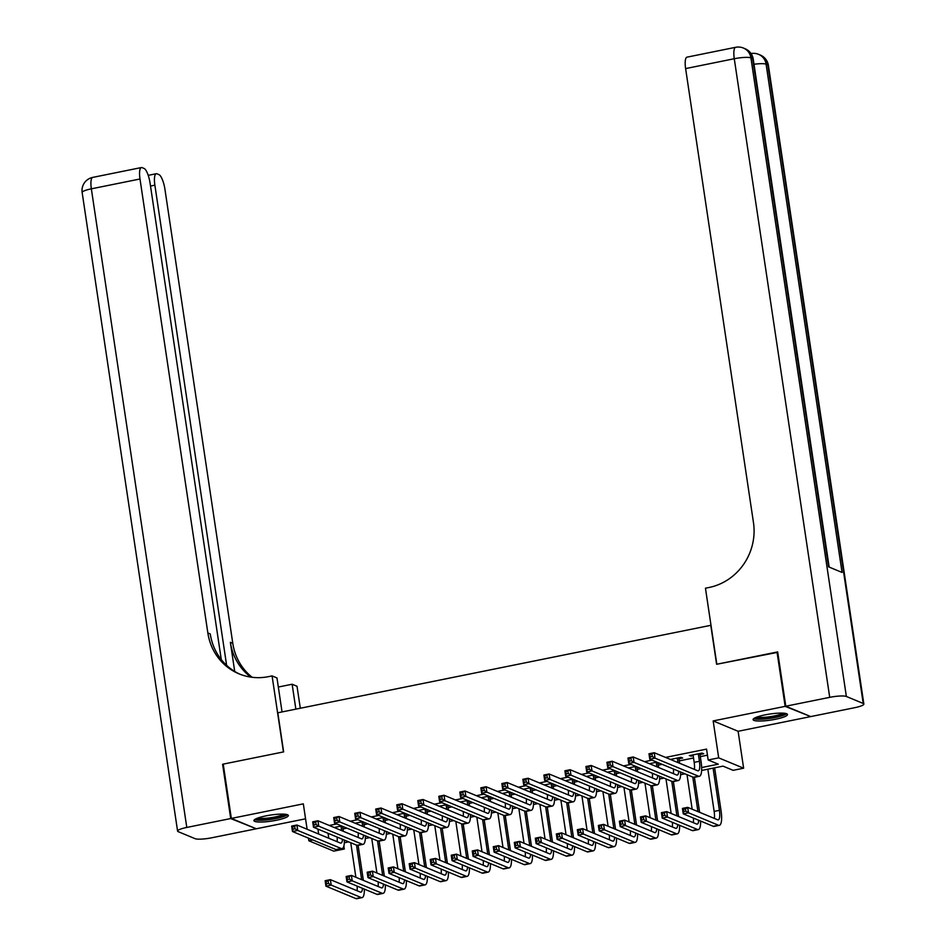 <?xml version="1.0" encoding="UTF-8"?>
<svg xmlns="http://www.w3.org/2000/svg" width="946" height="946" viewBox="0 0 946 946"><rect width="100%" height="100%" fill="white"/><g stroke="black" fill="none" stroke-linecap="round" stroke-linejoin="round"><path stroke-width="1.42" d="M276.398 820.253A17.406 3.063 171.5 0 0 288.353 815.499A17.406 3.063 171.5 0 0 265.873 815.89A17.406 3.063 171.5 0 0 253.93 820.643A17.406 3.063 171.5 0 0 276.398 820.253M775.566 719.244A17.406 3.063 171.5 0 0 787.51 714.49A17.406 3.063 171.5 0 0 765.042 714.88A17.406 3.063 171.5 0 0 753.087 719.634A17.406 3.063 171.5 0 0 775.566 719.244M343.859 846.079L344.297 849.011L333.796 851.14L308.845 840.781L312.866 839.965M711.002 625.282L277.805 712.787L283.646 751.893L223.221 764.12L231.344 818.42L256.283 828.779L305.558 818.81M810.036 716.299L785.156 706.355L713.166 720.923L718.688 757.852L743.627 768.211L733.126 770.328L723.004 766.13L701.625 770.458M713.166 720.923L738.117 731.282L810.095 716.713M738.117 731.282L743.627 768.211M710.765 625.188L716.607 664.281L777.73 652.338M777.033 652.054L785.156 706.355M341.66 825.964L334.151 827.49M362.685 821.719L355.164 823.233M383.698 817.462L376.189 818.988M404.722 813.205L397.202 814.731M425.735 808.96L418.215 810.474M446.749 804.703L439.24 806.229M467.773 800.446L460.253 801.972M488.786 796.201L481.266 797.715M509.799 791.944L502.291 793.469M530.824 787.699L523.304 789.212M551.837 783.442L544.328 784.955M572.862 779.185L565.341 780.71M593.875 774.94L586.354 776.453M614.888 770.683L607.379 772.208M635.913 766.426L628.392 767.951M656.926 762.18L649.417 763.694M678.98 758.751L682.657 758.006L680.966 757.308L670.43 759.449M701.648 767.549L718.286 764.179L708.176 759.981L706.556 749.114L665.546 757.415M652.042 760.146L644.522 761.672M631.017 764.403L623.509 765.917M610.004 768.649L602.484 770.174M588.991 772.906L581.471 774.431M567.967 777.163L560.458 778.676M546.954 781.408L539.433 782.933M525.929 785.665L518.42 787.19M504.916 789.922L497.407 791.435M483.903 794.167L476.382 795.692M462.878 798.424L455.369 799.938M441.865 802.681L434.344 804.195M420.852 806.926L413.331 808.452M399.827 811.183L392.318 812.697M378.814 815.428L371.293 816.954M357.789 819.685L350.28 821.211M336.776 823.942L329.255 825.456M343.008 828.921L346.886 828.14M364.033 824.676L367.911 823.883M385.046 820.418L388.924 819.638M406.059 816.162L409.937 815.381M427.084 811.916L430.962 811.124M448.097 807.659L451.975 806.879M469.121 803.402L473 802.622M490.134 799.157L494.013 798.365M511.147 794.9L515.026 794.12M532.172 790.643L536.051 789.863M553.185 786.398L557.064 785.606M574.198 782.141L578.077 781.361M595.223 777.884L599.102 777.104M616.236 773.639L620.115 772.847M637.261 769.382L641.14 768.601M658.274 765.125L662.153 764.344M679.287 760.88L693.524 757.994M700.312 756.623L707.454 755.18M699.993 754.506L703.67 753.761L701.979 753.063L689.374 755.606L693.205 755.878M657.955 763.008L658.617 762.878M636.942 767.265L637.592 767.123M615.917 771.51L616.579 771.38M594.904 775.767L595.554 775.637M573.891 780.024L574.541 779.882M552.866 784.269L553.528 784.139M531.853 788.526L532.503 788.396M510.84 792.783L511.49 792.642M482.957 798.424L482.874 797.395M489.815 797.029L490.477 796.899M461.944 802.669L461.861 801.652M468.802 801.286L469.453 801.156M440.919 806.926L440.836 805.897M447.777 805.543L448.439 805.401M426.764 809.788L427.415 809.658M405.751 814.045L406.402 813.915M384.726 818.29L385.389 818.16M363.713 822.547L364.364 822.417M342.689 826.804L343.351 826.674M307.119 829.252L303.323 803.852L231.344 818.42M308.455 838.132L308.845 840.781M317.927 829.086L318.66 834.041M708.176 759.981L718.688 757.852M342.653 848.326L344.297 849.011M684.987 773.828L680.612 774.715M663.974 778.085L659.587 778.972M642.961 782.33L638.574 783.217M621.936 786.587L617.561 787.474M600.923 790.844L596.536 791.731M579.898 795.089L575.523 795.976M558.885 799.346L554.498 800.233M537.872 803.603L533.485 804.478M516.847 807.849L512.472 808.735M495.834 812.106L491.447 812.992M474.809 816.351L470.434 817.238M453.796 820.608L449.421 821.495M432.783 824.865L428.396 825.752M411.758 829.11L407.383 829.997M390.745 833.367L386.358 834.254M369.732 837.624L365.345 838.511M348.707 841.869L344.332 842.756M336.48 841.432L337.131 841.301M357.493 837.186L358.144 837.044M378.506 832.929L379.169 832.799M399.531 828.672L400.182 828.542M420.544 824.427L421.195 824.285M441.557 820.17L442.22 820.04M462.582 815.913L463.233 815.783M483.595 811.668L484.257 811.538M504.62 807.411L505.27 807.281M525.633 803.154L526.283 803.024M546.646 798.909L547.308 798.779M567.671 794.652L568.321 794.522M588.684 790.395L589.334 790.265M609.697 786.15L610.359 786.02M630.722 781.893L631.372 781.763M651.735 777.636L652.397 777.506M672.76 773.39L673.41 773.26M693.773 769.133L694.423 769.003M328.037 833.296L328.782 838.239M690.911 755.298L691.065 756.315M693.051 754.861L694.175 762.358A11.151 3.075 -101.4 0 1 694.376 769.382M698.302 753.808L699.425 761.293A11.151 3.075 -101.4 0 1 698.266 770.824A11.151 3.075 -101.4 0 1 697.675 770.754L654.23 752.72L655.034 758.148L698.491 776.193A16.732 4.624 78.6 0 0 699.378 776.299A16.732 4.624 78.6 0 0 701.116 761.991L699.839 753.489M652.338 756.469L655.034 758.148L649.784 759.212L648.968 753.785L654.23 752.72L649.914 754.731L650.233 756.895L652.338 756.469L652.019 754.305M650.233 756.895L649.784 759.212L693.241 777.245A16.732 4.624 78.6 0 0 694.116 777.364L699.378 776.299M648.968 753.785L649.914 754.731M685.803 811.112L685.472 808.936L683.379 809.362L683.698 811.538L685.803 811.112L688.499 812.791L683.249 813.844L682.433 808.416L687.683 807.352L688.499 812.791L718.463 825.231A16.732 4.624 78.6 0 0 719.35 825.338A16.732 4.624 78.6 0 0 721.089 811.041L714.632 767.833M713.095 768.14L719.398 810.332A11.151 3.075 -101.4 0 1 718.239 819.875A11.151 3.075 -101.4 0 1 717.659 819.804L687.683 807.352L685.472 808.936M707.845 769.204L714.147 811.396A11.151 3.075 -101.4 0 1 714.348 818.432M683.698 811.538L683.249 813.844L713.213 826.296A16.732 4.624 78.6 0 0 714.1 826.402L719.35 825.338M682.433 808.416L683.379 809.362M784.92 713.319A15.065 2.649 -8.5 0 1 781.077 715.531A15.065 2.649 -8.5 0 1 765.42 718.534A15.065 2.649 -8.5 0 1 755.227 717.754M757.048 717.009A13.942 2.448 171.5 0 0 780.095 714.431A13.942 2.448 171.5 0 0 782.957 713.142M753.737 718.617A17.288 3.039 171.5 0 0 766.402 718.854A17.288 3.039 171.5 0 0 782.709 715.554A17.288 3.039 171.5 0 0 786.599 713.71M285.751 814.317A15.065 2.649 -8.5 0 1 281.908 816.54A15.065 2.649 -8.5 0 1 266.252 819.543A15.065 2.649 -8.5 0 1 256.059 818.763M257.88 818.018A13.942 2.448 171.5 0 0 280.927 815.428A13.942 2.448 171.5 0 0 283.788 814.139M254.58 819.626A17.288 3.039 171.5 0 0 267.233 819.863A17.288 3.039 171.5 0 0 283.552 816.564A17.288 3.039 171.5 0 0 287.43 814.719M785.783 706.224L810.734 716.583L854.652 707.703A13.386 2.353 171.5 0 0 863.852 704.037A13.386 2.353 171.5 0 0 863.225 703.469L846.363 696.469A13.386 2.353 171.5 0 0 829.713 697.344L785.783 706.224L777.671 651.924L716.82 664.234L705.456 588.211L709.027 587.49A55.779 52.704 -67.5 0 0 753.465 522.559L685.614 68.585A13.386 3.689 -101.4 0 1 687.009 57.15L735.657 47.3A13.386 3.689 78.6 0 0 734.273 58.735L685.614 68.585M829.713 697.344L734.273 58.735A13.386 2.353 -8.5 0 1 750.923 57.872L752.614 58.569L828.578 566.843L842.058 572.436L766.094 64.162L767.785 64.872A13.386 2.353 -8.5 0 1 768.412 65.44L863.852 704.037M230.706 818.55L222.594 764.25L283.445 751.928L272.081 675.905L268.51 676.638A55.779 52.704 112.5 0 1 239.007 673.836A55.779 52.704 112.5 0 1 207.848 632.957L139.996 178.995L91.348 188.833L186.788 827.443L230.706 818.55L255.597 828.495M222.594 764.25L223.291 764.534M295.862 709.145L292.137 684.242L278.325 687.033M292.137 684.242L297.02 686.264L300.308 708.235M272.081 675.905L276.965 677.939L282.05 711.936M226.626 665.357L154.872 185.168A13.386 3.689 78.6 0 1 156.256 173.721A13.386 3.689 78.6 0 1 156.965 173.816L158.952 174.632A13.386 3.689 78.6 0 1 164.947 189.354L232.787 643.315A55.779 52.704 112.5 0 0 252.192 677.301M250.844 677.123A55.779 52.704 112.5 0 1 230.363 642.31L234.714 671.447M186.788 827.443A13.386 2.353 171.5 0 0 177.588 831.096A13.386 2.353 171.5 0 0 178.215 831.664L195.077 838.664A13.386 2.353 171.5 0 0 211.727 837.789L255.657 828.909M221.281 659.587L150.083 183.181A13.386 3.689 78.6 0 0 144.088 168.459L142.101 167.643A13.386 3.689 78.6 0 0 141.392 167.548A13.386 3.689 78.6 0 0 139.996 178.995M240.225 674.332A55.779 52.704 112.5 0 1 210.272 633.974L207.848 632.957M672.038 759.118L672.192 760.17M677.289 758.053L677.963 762.571M679.654 763.268L678.826 757.746M678.743 771.238A11.151 3.075 -101.4 0 1 677.253 775.081A11.151 3.075 -101.4 0 1 676.662 775.011L633.205 756.966L634.021 762.393L677.478 780.438A16.732 4.624 78.6 0 0 678.353 780.545A16.732 4.624 78.6 0 0 680.635 772.019M673.434 769.027A11.151 3.075 -101.4 0 1 673.351 773.639M631.325 760.726L634.021 762.393L628.759 763.457L627.955 758.03L633.205 756.966L628.901 758.976L629.22 761.152L631.325 760.726L630.994 758.55M629.22 761.152L628.759 763.457L672.216 781.502A16.732 4.624 78.6 0 0 673.103 781.609L678.353 780.545M627.955 758.03L628.901 758.976M651.014 763.375L651.179 764.427M656.276 762.31L656.95 766.828M658.629 767.525L657.896 762.582M657.73 775.484A11.151 3.075 -101.4 0 1 656.228 779.338A11.151 3.075 -101.4 0 1 655.649 779.268L612.192 761.223L612.996 766.65L656.453 784.695A16.732 4.624 78.6 0 0 657.34 784.802A16.732 4.624 78.6 0 0 659.61 776.276M652.421 773.284A11.151 3.075 -101.4 0 1 652.338 777.896M610.3 764.983L612.996 766.65L607.746 767.714L606.93 762.287L612.192 761.223L607.876 763.233L608.207 765.409L610.3 764.983L609.981 762.807M608.207 765.409L607.746 767.714L651.203 785.759A16.732 4.624 78.6 0 0 652.09 785.866L657.34 784.802M606.93 762.287L607.876 763.233M630.001 767.62L630.154 768.684M635.251 766.556L635.925 771.073M637.616 771.782L636.871 766.828M636.717 779.74A11.151 3.075 -101.4 0 1 635.215 783.584A11.151 3.075 -101.4 0 1 634.624 783.513L591.167 765.48L591.983 770.907L635.44 788.94A16.732 4.624 78.6 0 0 636.327 789.059A16.732 4.624 78.6 0 0 638.597 780.521M631.396 777.529A11.151 3.075 -101.4 0 1 631.325 782.141M589.287 769.228L591.983 770.907L586.733 771.971L585.917 766.532L591.167 765.48L586.863 767.49L587.182 769.654L589.287 769.228L588.968 767.064M587.182 769.654L586.733 771.971L630.178 790.005A16.732 4.624 78.6 0 0 631.065 790.123L636.327 789.059M585.917 766.532L586.863 767.49M608.988 771.877L609.141 772.929M614.238 770.813L614.912 775.33M616.591 776.027L615.858 771.085M615.692 783.998A11.151 3.075 -101.4 0 1 614.202 787.841A11.151 3.075 -101.4 0 1 613.611 787.77L570.154 769.725L570.97 775.152L614.415 793.197A16.732 4.624 78.6 0 0 615.302 793.304A16.732 4.624 78.6 0 0 617.584 784.778M610.383 781.786A11.151 3.075 -101.4 0 1 610.3 786.398M568.274 773.485L570.97 775.152L565.708 776.217L564.904 770.789L570.154 769.725L565.838 771.735L566.169 773.911L568.274 773.485L567.943 771.309M566.169 773.911L565.708 776.217L609.165 794.262A16.732 4.624 78.6 0 0 610.052 794.368L615.302 793.304M564.904 770.789L565.838 771.735M699.626 812.318L694.399 777.305M692.779 777.056L697.935 811.609M687.009 774.668L692.165 809.22M698.727 820.277A11.151 3.075 -101.4 0 1 697.226 824.12A11.151 3.075 -101.4 0 1 696.634 824.049L666.67 811.609L667.486 817.037L697.45 829.476A16.732 4.624 78.6 0 0 698.337 829.595A16.732 4.624 78.6 0 0 700.608 821.057M693.406 818.065A11.151 3.075 -101.4 0 1 693.335 822.677M664.79 815.369L667.486 817.037L662.224 818.101L661.42 812.673L666.67 811.609L662.354 813.619L662.685 815.795L664.79 815.369L664.459 813.193M662.685 815.795L662.224 818.101L692.2 830.541A16.732 4.624 78.6 0 0 693.075 830.659L698.337 829.595M661.42 812.673L662.354 813.619M678.613 816.564L673.375 781.562M671.755 781.313L676.922 815.866M665.984 778.913L671.152 813.465M677.703 824.534A11.151 3.075 -101.4 0 1 676.213 828.377A11.151 3.075 -101.4 0 1 675.621 828.306L645.657 815.866L646.461 821.294L676.437 833.733A16.732 4.624 78.6 0 0 677.312 833.84A16.732 4.624 78.6 0 0 679.595 825.314M672.393 822.322A11.151 3.075 -101.4 0 1 672.31 826.934M643.765 819.614L646.461 821.294L641.211 822.358L640.395 816.93L645.657 815.866L641.341 817.876L641.66 820.04L643.765 819.614L643.446 817.45M641.66 820.04L641.211 822.358L671.175 834.798A16.732 4.624 78.6 0 0 672.062 834.904L677.312 833.84M640.395 816.93L641.341 817.876M657.588 820.821L652.362 785.807M650.742 785.57L655.909 820.123M644.971 783.17L650.139 817.722M656.69 828.779A11.151 3.075 -101.4 0 1 655.188 832.634A11.151 3.075 -101.4 0 1 654.608 832.551L624.632 820.111L625.448 825.539L655.412 837.99A16.732 4.624 78.6 0 0 656.299 838.097A16.732 4.624 78.6 0 0 658.57 829.559M651.38 826.579A11.151 3.075 -101.4 0 1 651.297 831.179M622.752 823.871L625.448 825.539L620.186 826.603L619.382 821.175L624.632 820.111L620.328 822.121L620.647 824.297L622.752 823.871L622.421 821.696M620.647 824.297L620.186 826.603L650.162 839.055A16.732 4.624 78.6 0 0 651.049 839.161L656.299 838.097M619.382 821.175L620.328 822.121M636.575 825.066L631.337 790.064M629.729 789.815L634.884 824.368M623.958 787.427L629.114 821.979M635.677 833.036A11.151 3.075 -101.4 0 1 634.175 836.879A11.151 3.075 -101.4 0 1 633.583 836.808L603.619 824.368L604.423 829.796L634.399 842.236A16.732 4.624 78.6 0 0 635.286 842.354A16.732 4.624 78.6 0 0 637.557 833.816M630.355 830.825A11.151 3.075 -101.4 0 1 630.284 835.436M601.727 828.128L604.423 829.796L599.173 830.86L598.357 825.432L603.619 824.368L599.303 826.378L599.634 828.554L601.727 828.128L601.408 825.953M599.634 828.554L599.173 830.86L629.137 843.3A16.732 4.624 78.6 0 0 630.024 843.418L635.286 842.354M598.357 825.432L599.303 826.378M587.963 776.134L588.128 777.186M593.213 775.07L593.899 779.587M595.578 780.284L594.845 775.33M594.679 788.243A11.151 3.075 -101.4 0 1 593.177 792.098A11.151 3.075 -101.4 0 1 592.586 792.027L549.141 773.982L549.945 779.409L593.402 797.454A16.732 4.624 78.6 0 0 594.289 797.561A16.732 4.624 78.6 0 0 596.559 789.035M589.358 786.043A11.151 3.075 -101.4 0 1 589.287 790.655M547.249 777.742L549.945 779.409L544.695 780.474L543.879 775.046L549.141 773.982L544.825 775.992L545.156 778.156L547.249 777.742L546.93 775.566M545.156 778.156L544.695 780.474L588.152 798.519A16.732 4.624 78.6 0 0 589.027 798.625L594.289 797.561M543.879 775.046L544.825 775.992M615.55 829.323L610.324 794.321M608.704 794.072L613.871 828.625M602.933 791.672L608.101 826.225M614.652 837.293A11.151 3.075 -101.4 0 1 613.162 841.136A11.151 3.075 -101.4 0 1 612.57 841.065L582.594 828.625L583.41 834.053L613.375 846.493A16.732 4.624 78.6 0 0 614.261 846.599A16.732 4.624 78.6 0 0 616.544 838.073M609.342 835.082A11.151 3.075 -101.4 0 1 609.259 839.693M580.714 832.374L583.41 834.053L578.16 835.117L577.344 829.677L582.594 828.625L578.29 830.623L578.609 832.799L580.714 832.374L580.395 830.21M578.609 832.799L578.16 835.117L608.124 847.557A16.732 4.624 78.6 0 0 609.011 847.663L614.261 846.599M577.344 829.677L578.29 830.623M566.95 780.379L567.103 781.443M572.2 779.315L572.874 783.832M574.565 784.541L573.82 779.587M573.666 792.5A11.151 3.075 -101.4 0 1 572.164 796.343A11.151 3.075 -101.4 0 1 571.573 796.272L528.116 778.239L528.932 783.666L572.389 801.7A16.732 4.624 78.6 0 0 573.264 801.818A16.732 4.624 78.6 0 0 575.546 793.28M568.345 790.288A11.151 3.075 -101.4 0 1 568.274 794.9M526.236 781.987L528.932 783.666L523.682 784.731L522.866 779.291L528.116 778.239L523.812 780.237L524.131 782.413L526.236 781.987L525.905 779.811M524.131 782.413L523.682 784.731L567.127 802.764A16.732 4.624 78.6 0 0 568.014 802.882L573.264 801.818M522.866 779.291L523.812 780.237M594.537 833.58L589.311 798.566M587.691 798.329L592.858 832.882M581.92 795.929L587.076 830.482M593.639 841.538A11.151 3.075 -101.4 0 1 592.137 845.393A11.151 3.075 -101.4 0 1 591.546 845.31L561.581 832.87L562.397 838.298L592.362 850.75A16.732 4.624 78.6 0 0 593.248 850.856A16.732 4.624 78.6 0 0 595.519 842.318M588.317 839.339A11.151 3.075 -101.4 0 1 588.246 843.938M559.701 836.631L562.397 838.298L557.135 839.362L556.331 833.934L561.581 832.87L557.265 834.88L557.596 837.056L559.701 836.631L559.37 834.455M557.596 837.056L557.135 839.362L587.111 851.814A16.732 4.624 78.6 0 0 587.986 851.92L593.248 850.856M556.331 833.934L557.265 834.88M545.925 784.636L546.09 785.688M551.187 783.572L551.861 788.089M553.54 788.787L552.807 783.844M552.641 796.757A11.151 3.075 -101.4 0 1 551.14 800.6A11.151 3.075 -101.4 0 1 550.56 800.529L507.103 782.484L507.919 787.912L551.364 805.957A16.732 4.624 78.6 0 0 552.251 806.063A16.732 4.624 78.6 0 0 554.533 797.537M547.332 794.545A11.151 3.075 -101.4 0 1 547.249 799.157M505.223 786.244L507.919 787.912L502.657 788.976L501.853 783.548L507.103 782.484L502.787 784.494L503.118 786.67L505.223 786.244L504.892 784.068M503.118 786.67L502.657 788.976L546.114 807.021A16.732 4.624 78.6 0 0 547.001 807.127L552.251 806.063M501.853 783.548L502.787 784.494M573.524 837.825L568.286 802.823M566.666 802.575L571.833 837.127M560.895 800.186L566.063 834.739M572.626 845.795A11.151 3.075 -101.4 0 1 571.124 849.638A11.151 3.075 -101.4 0 1 570.533 849.567L540.568 837.127L541.372 842.555L571.349 854.995A16.732 4.624 78.6 0 0 572.224 855.113A16.732 4.624 78.6 0 0 574.506 846.575M567.304 843.584A11.151 3.075 -101.4 0 1 567.233 848.195M538.676 840.888L541.372 842.555L536.122 843.619L535.306 838.191L540.568 837.127L536.252 839.137L536.583 841.301L538.676 840.888L538.357 838.712M536.583 841.301L536.122 843.619L566.086 856.059A16.732 4.624 78.6 0 0 566.973 856.165L572.224 855.113M535.306 838.191L536.252 839.137M524.912 788.893L525.065 789.945M530.162 787.829L530.836 792.346M532.527 793.044L531.782 788.089M531.628 801.002A11.151 3.075 -101.4 0 1 530.127 804.857A11.151 3.075 -101.4 0 1 529.535 804.786L486.09 786.741L486.894 792.169L530.351 810.214A16.732 4.624 78.6 0 0 531.238 810.32A16.732 4.624 78.6 0 0 533.509 801.794M526.307 798.802A11.151 3.075 -101.4 0 1 526.236 803.414M484.198 790.489L486.894 792.169L481.644 793.233L480.828 787.805L486.09 786.741L481.774 788.751L482.093 790.915L484.198 790.489L483.879 788.325M482.093 790.915L481.644 793.233L525.101 811.278A16.732 4.624 78.6 0 0 525.976 811.384L531.238 810.32M480.828 787.805L481.774 788.751M552.499 842.082L547.273 807.08M545.653 806.832L550.82 841.384M539.882 804.431L545.05 838.984M551.601 850.052A11.151 3.075 -101.4 0 1 550.099 853.895A11.151 3.075 -101.4 0 1 549.52 853.824L519.543 841.384L520.359 846.812L550.324 859.252A16.732 4.624 78.6 0 0 551.211 859.358A16.732 4.624 78.6 0 0 553.493 850.832M546.291 847.841A11.151 3.075 -101.4 0 1 546.209 852.452M517.663 845.133L520.359 846.812L515.109 847.876L514.293 842.437L519.543 841.384L515.239 843.383L515.558 845.558L517.663 845.133L517.332 842.957M515.558 845.558L515.109 847.876L545.073 860.316A16.732 4.624 78.6 0 0 545.96 860.422L551.211 859.358M514.293 842.437L515.239 843.383M503.899 793.138L504.052 794.202M509.149 792.074L509.823 796.591M511.514 797.301L510.769 792.346M510.604 805.259A11.151 3.075 -101.4 0 1 509.114 809.102A11.151 3.075 -101.4 0 1 508.522 809.031L465.065 790.986L465.881 796.426L509.326 814.459A16.732 4.624 78.6 0 0 510.213 814.577A16.732 4.624 78.6 0 0 512.495 806.039M505.294 803.048A11.151 3.075 -101.4 0 1 505.211 807.659M463.185 794.746L465.881 796.426L460.619 797.49L459.815 792.05L465.065 790.986L460.761 792.996L461.08 795.172L463.185 794.746L462.854 792.571M461.08 795.172L460.619 797.49L504.076 815.523A16.732 4.624 78.6 0 0 504.963 815.641L510.213 814.577M459.815 792.05L460.761 792.996M531.486 846.339L526.26 811.325M524.64 811.089L529.795 845.641M518.869 808.688L524.025 843.241M530.588 854.297A11.151 3.075 -101.4 0 1 529.086 858.152A11.151 3.075 -101.4 0 1 528.495 858.069L498.53 845.629L499.346 851.057L529.311 863.509A16.732 4.624 78.6 0 0 530.198 863.615A16.732 4.624 78.6 0 0 532.468 855.078M525.267 852.098A11.151 3.075 -101.4 0 1 525.196 856.698M496.638 849.39L499.346 851.057L494.084 852.121L493.28 846.694L498.53 845.629L494.214 847.64L494.545 849.815L496.638 849.39L496.319 847.214M494.545 849.815L494.084 852.121L524.06 864.573A16.732 4.624 78.6 0 0 524.935 864.679L530.198 863.615M493.28 846.694L494.214 847.64M488.136 796.331L488.81 800.848M490.489 801.546L489.756 796.603M489.59 809.516A11.151 3.075 -101.4 0 1 488.089 813.359A11.151 3.075 -101.4 0 1 487.497 813.288L444.052 795.243L444.857 800.671L488.313 818.716A16.732 4.624 78.6 0 0 489.2 818.822A16.732 4.624 78.6 0 0 491.471 810.296M484.281 807.305A11.151 3.075 -101.4 0 1 484.198 811.916M442.16 799.003L444.857 800.671L439.606 801.735L438.79 796.307L444.052 795.243L439.736 797.253L440.067 799.429L442.16 799.003L441.841 796.828M440.067 799.429L439.606 801.735L483.063 819.78A16.732 4.624 78.6 0 0 483.95 819.886L489.2 818.822M438.79 796.307L439.736 797.253M510.473 850.584L505.235 815.582M503.615 815.334L508.782 849.886M497.844 812.945L503.012 847.498M509.563 858.554A11.151 3.075 -101.4 0 1 508.073 862.397A11.151 3.075 -101.4 0 1 507.482 862.326L477.505 849.886L478.321 855.314L508.286 867.754A16.732 4.624 78.6 0 0 509.173 867.872A16.732 4.624 78.6 0 0 511.455 859.335M504.253 856.343A11.151 3.075 -101.4 0 1 504.171 860.955M475.625 853.635L478.321 855.314L473.071 856.378L472.255 850.951L477.505 849.886L473.201 851.897L473.52 854.061L475.625 853.635L475.306 851.471M473.52 854.061L473.071 856.378L503.036 868.818A16.732 4.624 78.6 0 0 503.922 868.925L509.173 867.872M472.255 850.951L473.201 851.897M467.111 800.588L467.785 805.105M469.476 805.803L468.731 800.848M468.577 813.761A11.151 3.075 -101.4 0 1 467.076 817.616A11.151 3.075 -101.4 0 1 466.484 817.545L423.028 799.5L423.843 804.928L467.3 822.973A16.732 4.624 78.6 0 0 468.175 823.079A16.732 4.624 78.6 0 0 470.458 814.541M463.256 811.562A11.151 3.075 -101.4 0 1 463.185 816.162M421.147 803.249L423.843 804.928L418.593 805.992L417.777 800.564L423.028 799.5L418.723 801.51L419.043 803.674L421.147 803.249L420.828 801.085M419.043 803.674L418.593 805.992L462.038 824.037A16.732 4.624 78.6 0 0 462.925 824.143L468.175 823.079M417.777 800.564L418.723 801.51M489.449 854.841L484.222 819.839M482.602 819.591L487.769 854.143M476.831 817.19L481.999 851.743M488.55 862.811A11.151 3.075 -101.4 0 1 487.048 866.654A11.151 3.075 -101.4 0 1 486.457 866.583L456.492 854.132L457.308 859.571L487.273 872.011A16.732 4.624 78.6 0 0 488.16 872.117A16.732 4.624 78.6 0 0 490.43 863.592M483.24 860.6A11.151 3.075 -101.4 0 1 483.158 865.212M454.612 857.892L457.308 859.571L452.046 860.635L451.242 855.196L456.492 854.132L452.188 856.142L452.507 858.318L454.612 857.892L454.281 855.716M452.507 858.318L452.046 860.635L482.022 873.075A16.732 4.624 78.6 0 0 482.909 873.182L488.16 872.117M451.242 855.196L452.188 856.142M446.098 804.833L446.772 809.35M448.451 810.048L447.718 805.105M447.553 818.018A11.151 3.075 -101.4 0 1 446.063 821.861A11.151 3.075 -101.4 0 1 445.471 821.79L402.015 803.745L402.83 809.185L446.276 827.218A16.732 4.624 78.6 0 0 447.162 827.336A16.732 4.624 78.6 0 0 449.445 818.798M442.243 815.807A11.151 3.075 -101.4 0 1 442.16 820.418M400.134 807.506L402.83 809.185L397.568 810.249L396.764 804.81L402.015 803.745L397.698 805.756L398.03 807.931L400.134 807.506L399.803 805.33M398.03 807.931L397.568 810.249L441.025 828.282A16.732 4.624 78.6 0 0 441.912 828.4L447.162 827.336M396.764 804.81L397.698 805.756M468.436 859.098L463.197 824.084M461.589 823.848L466.745 858.4M455.818 821.447L460.974 856M467.537 867.056A11.151 3.075 -101.4 0 1 466.035 870.911A11.151 3.075 -101.4 0 1 465.444 870.828L435.479 858.389L436.283 863.816L466.26 876.268A16.732 4.624 78.6 0 0 467.135 876.374A16.732 4.624 78.6 0 0 469.417 867.837M462.216 864.857A11.151 3.075 -101.4 0 1 462.145 869.457M433.587 862.149L436.283 863.816L431.033 864.881L430.217 859.453L435.479 858.389L431.163 860.399L431.494 862.575L433.587 862.149L433.268 859.973M431.494 862.575L431.033 864.881L460.998 877.332A16.732 4.624 78.6 0 0 461.885 877.439L467.135 876.374M430.217 859.453L431.163 860.399M419.823 810.154L419.977 811.207M425.073 809.09L425.759 813.607M427.438 814.305L426.705 809.362M426.54 822.275A11.151 3.075 -101.4 0 1 425.038 826.118A11.151 3.075 -101.4 0 1 424.447 826.047L381.002 808.002L381.806 813.43L425.262 831.475A16.732 4.624 78.6 0 0 426.149 831.581A16.732 4.624 78.6 0 0 428.42 823.055M421.218 820.064A11.151 3.075 -101.4 0 1 421.147 824.676M379.11 811.763L381.806 813.43L376.555 814.494L375.739 809.067L381.002 808.002L376.685 810.013L377.016 812.188L379.11 811.763L378.79 809.587M377.016 812.188L376.555 814.494L420.012 832.539A16.732 4.624 78.6 0 0 420.887 832.646L426.149 831.581M375.739 809.067L376.685 810.013M447.411 863.343L442.184 828.341M440.564 828.093L445.732 862.646M434.793 825.704L439.961 860.257M446.512 871.313A11.151 3.075 -101.4 0 1 445.022 875.156A11.151 3.075 -101.4 0 1 444.431 875.085L414.454 862.646L415.27 868.073L445.235 880.513A16.732 4.624 78.6 0 0 446.122 880.62A16.732 4.624 78.6 0 0 448.404 872.094M441.203 869.102A11.151 3.075 -101.4 0 1 441.12 873.714M412.574 866.394L415.27 868.073L410.02 869.138L409.204 863.71L414.454 862.646L410.15 864.656L410.469 866.82L412.574 866.394L412.255 864.23M410.469 866.82L410.02 869.138L439.985 881.577A16.732 4.624 78.6 0 0 440.871 881.684L446.122 880.62M409.204 863.71L410.15 864.656M398.81 814.411L398.964 815.464M404.06 813.347L404.734 817.864M406.425 818.562L405.68 813.607M405.527 826.52A11.151 3.075 -101.4 0 1 404.025 830.375A11.151 3.075 -101.4 0 1 403.434 830.292L359.977 812.259L360.793 817.687L404.249 835.732A16.732 4.624 78.6 0 0 405.125 835.838A16.732 4.624 78.6 0 0 407.407 827.301M400.205 824.321A11.151 3.075 -101.4 0 1 400.134 828.921M358.096 816.008L360.793 817.687L355.542 818.751L354.726 813.323L359.977 812.259L355.672 814.27L355.992 816.433L358.096 816.008L357.765 813.844M355.992 816.433L355.542 818.751L398.987 836.796A16.732 4.624 78.6 0 0 399.874 836.903L405.125 835.838M354.726 813.323L355.672 814.27M426.398 867.6L421.171 832.586M419.551 832.35L424.719 866.903M413.78 829.949L418.936 864.502M425.499 875.57A11.151 3.075 -101.4 0 1 423.997 879.413A11.151 3.075 -101.4 0 1 423.406 879.342L393.441 866.891L394.257 872.33L424.222 884.77A16.732 4.624 78.6 0 0 425.109 884.877A16.732 4.624 78.6 0 0 427.379 876.351M420.178 873.359A11.151 3.075 -101.4 0 1 420.107 877.971M391.561 870.651L394.257 872.33L388.995 873.395L388.191 867.955L393.441 866.891L389.125 868.901L389.456 871.077L391.561 870.651L391.23 868.475M389.456 871.077L388.995 873.395L418.972 885.834A16.732 4.624 78.6 0 0 419.847 885.941L425.109 884.877M388.191 867.955L389.125 868.901M377.785 818.657L377.951 819.721M383.047 817.592L383.721 822.109M385.4 822.807L384.667 817.864M384.502 830.777A11.151 3.075 -101.4 0 1 383 834.62A11.151 3.075 -101.4 0 1 382.421 834.549L338.964 816.504L339.78 821.944L383.225 839.977A16.732 4.624 78.6 0 0 384.111 840.095A16.732 4.624 78.6 0 0 386.394 831.558M379.192 828.566A11.151 3.075 -101.4 0 1 379.11 833.178M337.083 820.265L339.78 821.944L334.517 823.008L333.713 817.569L338.964 816.504L334.648 818.515L334.979 820.69L337.083 820.265L336.752 818.089M334.979 820.69L334.517 823.008L377.974 841.041A16.732 4.624 78.6 0 0 378.861 841.148L384.111 840.095M333.713 817.569L334.648 818.515M405.385 871.857L400.146 836.843M398.526 836.595L403.694 871.148M392.756 834.206L397.923 868.759M404.486 879.815A11.151 3.075 -101.4 0 1 402.984 883.659A11.151 3.075 -101.4 0 1 402.393 883.588L372.428 871.148L373.232 876.575L403.209 889.027A16.732 4.624 78.6 0 0 404.084 889.134A16.732 4.624 78.6 0 0 406.366 880.596M399.165 877.616A11.151 3.075 -101.4 0 1 399.094 882.216M370.536 874.908L373.232 876.575L367.982 877.64L367.166 872.212L372.428 871.148L368.112 873.158L368.432 875.334L370.536 874.908L370.217 872.732M368.432 875.334L367.982 877.64L397.947 890.08A16.732 4.624 78.6 0 0 398.834 890.198L404.084 889.134M367.166 872.212L368.112 873.158M356.772 822.914L356.926 823.966M362.022 821.849L362.696 826.366M364.387 827.064L363.642 822.121M363.489 835.034A11.151 3.075 -101.4 0 1 361.987 838.877A11.151 3.075 -101.4 0 1 361.396 838.806L317.951 820.761L318.755 826.189L362.212 844.234A16.732 4.624 78.6 0 0 363.098 844.34A16.732 4.624 78.6 0 0 365.369 835.815M358.167 832.823A11.151 3.075 -101.4 0 1 358.096 837.435M316.059 824.522L318.755 826.189L313.504 827.253L312.688 821.826L317.951 820.761L313.634 822.772L313.954 824.947L316.059 824.522L315.739 822.346M313.954 824.947L313.504 827.253L356.961 845.298A16.732 4.624 78.6 0 0 357.836 845.405L363.098 844.34M312.688 821.826L313.634 822.772M384.36 876.102L379.133 841.1M377.513 840.852L382.681 875.405M371.743 838.452L376.91 873.004M383.461 884.072A11.151 3.075 -101.4 0 1 381.959 887.916A11.151 3.075 -101.4 0 1 381.38 887.845L351.404 875.405L352.219 880.832L382.184 893.272A16.732 4.624 78.6 0 0 383.071 893.379A16.732 4.624 78.6 0 0 385.353 884.853M378.152 881.861A11.151 3.075 -101.4 0 1 378.069 886.473M349.523 879.153L352.219 880.832L346.969 881.897L346.153 876.469L351.404 875.405L347.099 877.415L347.419 879.579L349.523 879.153L349.192 876.989M347.419 879.579L346.969 881.897L376.934 894.337A16.732 4.624 78.6 0 0 377.821 894.443L383.071 893.379M346.153 876.469L347.099 877.415M335.759 827.171L335.913 828.223M341.009 826.106L341.683 830.623M343.374 831.321L342.629 826.366M342.464 839.279A11.151 3.075 -101.4 0 1 340.974 843.134A11.151 3.075 -101.4 0 1 340.383 843.052L296.926 825.018L297.742 830.446L341.187 848.491A16.732 4.624 78.6 0 0 342.074 848.597A16.732 4.624 78.6 0 0 344.356 840.06M337.154 837.08A11.151 3.075 -101.4 0 1 337.072 841.68M295.046 828.767L297.742 830.446L292.48 831.51L291.675 826.083L296.926 825.018L292.621 827.029L292.941 829.193L295.046 828.767L294.714 826.603M292.941 829.193L292.48 831.51L335.936 849.555A16.732 4.624 78.6 0 0 336.823 849.662L342.074 848.597M291.675 826.083L292.621 827.029M363.347 880.359L358.108 845.346M356.5 845.109L361.656 879.662M350.73 842.709L355.885 877.261M362.448 888.318A11.151 3.075 -101.4 0 1 360.946 892.173A11.151 3.075 -101.4 0 1 360.355 892.102L330.39 879.65L331.195 885.089L361.171 897.529A16.732 4.624 78.6 0 0 362.058 897.636A16.732 4.624 78.6 0 0 364.328 889.11M357.127 886.118A11.151 3.075 -101.4 0 1 357.056 890.73M328.499 883.41L331.195 885.089L325.944 886.154L325.14 880.714L330.39 879.65L326.074 881.66L326.405 883.836L328.499 883.41L328.179 881.234M326.405 883.836L325.944 886.154L355.921 898.594A16.732 4.624 78.6 0 0 356.796 898.7L362.058 897.636M325.14 880.714L326.074 881.66M699.425 761.293L694.175 762.358M698.491 776.193L693.241 777.245M719.398 810.332L714.147 811.396M718.463 825.231L713.213 826.296M863.225 703.469L767.785 64.872A13.386 12.653 -67.5 0 0 760.3 55.057L758.621 54.36A13.386 12.653 112.5 0 1 766.094 64.162A13.386 2.353 -8.5 0 0 754.009 64.269M829.157 567.08L753.241 59.137A13.386 2.353 -8.5 0 0 752.614 58.569A13.386 12.653 -67.5 0 0 745.129 48.754L743.45 48.057A13.386 12.653 112.5 0 1 750.923 57.872L846.363 696.469M230.363 642.31L232.787 643.315M154.872 185.168L150.509 186.043M91.348 188.833A13.386 3.689 -101.4 0 1 92.732 177.399A13.386 13.386 0 0 0 82.148 192.499A13.386 2.353 -8.5 0 1 91.348 188.833M677.478 780.438L672.216 781.502M656.453 784.695L651.203 785.759M635.44 788.94L630.178 790.005M614.415 793.197L609.165 794.262M697.45 829.476L692.2 830.541M676.437 833.733L671.175 834.798M655.412 837.99L650.162 839.055M634.399 842.236L629.137 843.3M593.402 797.454L588.152 798.519M613.375 846.493L608.124 847.557M572.389 801.7L567.127 802.764M592.362 850.75L587.111 851.814M551.364 805.957L546.114 807.021M571.349 854.995L566.086 856.059M530.351 810.214L525.101 811.278M550.324 859.252L545.073 860.316M509.326 814.459L504.076 815.523M529.311 863.509L524.06 864.573M488.313 818.716L483.063 819.78M508.286 867.754L503.036 868.818M467.3 822.973L462.038 824.037M487.273 872.011L482.022 873.075M446.276 827.218L441.025 828.282M466.26 876.268L460.998 877.332M425.262 831.475L420.012 832.539M445.235 880.513L439.985 881.577M404.249 835.732L398.987 836.796M424.222 884.77L418.972 885.834M383.225 839.977L377.974 841.041M403.209 889.027L397.947 890.08M362.212 844.234L356.961 845.298M382.184 893.272L376.934 894.337M341.187 848.491L335.936 849.555M361.171 897.529L355.921 898.594M753.241 59.137A13.386 13.386 0 0 0 745.129 48.754M743.45 48.057A13.386 13.386 0 0 0 735.657 47.3M768.412 65.44A13.386 13.386 0 0 0 760.3 55.057M758.621 54.36A13.386 13.386 0 0 0 751.041 53.555M156.256 173.721L148.215 175.353M141.392 167.548L92.732 177.399M82.148 192.499L177.588 831.096"/></g></svg>
